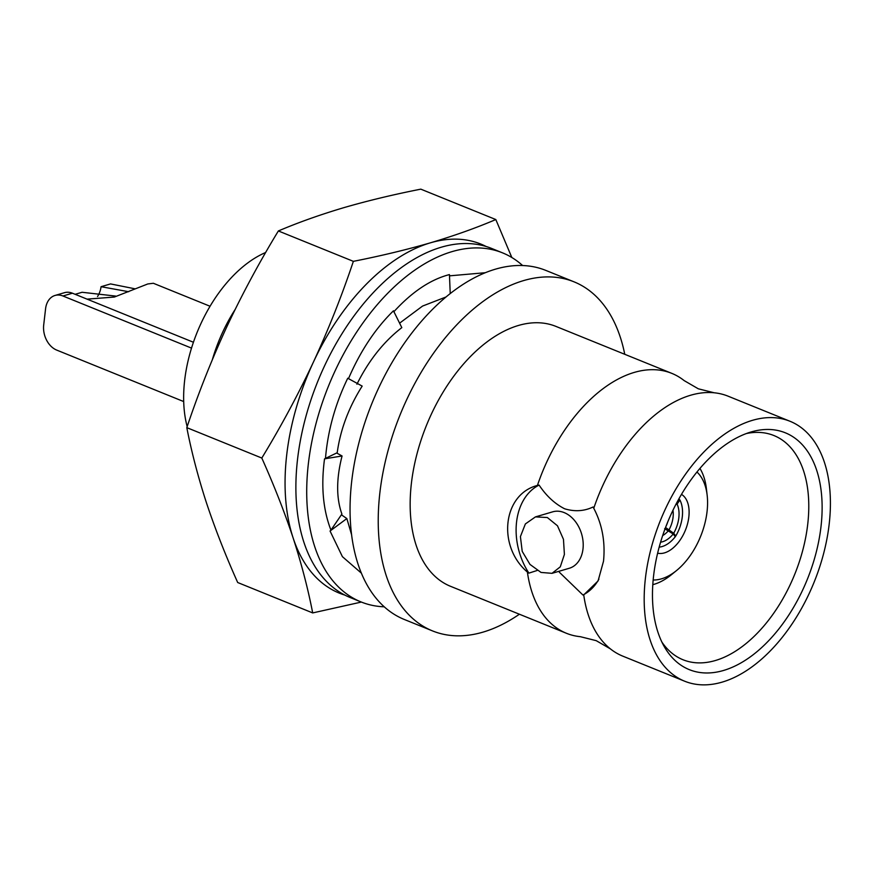 <?xml version="1.0" encoding="UTF-8"?>
<svg xmlns="http://www.w3.org/2000/svg" width="874" height="874" viewBox="0 0 874 874"><rect width="100%" height="100%" fill="white"/><g stroke="black" fill="none" stroke-linecap="round" stroke-linejoin="round"><path stroke-width="1.31" d="M384.265 606.807A188.336 111.227 -67.9 0 1 361.017 601.924A188.336 111.227 -67.9 0 1 315.765 424.524A188.336 111.227 -67.9 0 1 452.098 251.603A188.336 111.227 -67.9 0 1 502.517 252.848A188.336 111.227 -67.9 0 1 522.597 265.521M502.517 252.848L491.68 248.456A188.336 111.227 112.1 0 0 441.272 247.211A188.336 111.227 112.1 0 0 304.939 420.132A188.336 111.227 112.1 0 0 350.179 597.532L361.017 601.924M361.432 573.191L342.411 556.672L330.055 531.031L346.847 518.555L341.384 514.797L330.951 530.125C323.052 509.771 320.911 486.01 324.538 458.85L337.211 452.721C340.379 429.68 348.704 407.47 362.175 386.1L347.743 378.234C335.168 404.192 327.75 430.969 325.467 458.577M324.538 458.85L342.062 455.977L336.654 452.994M341.384 514.797L341.898 514.043C336.195 498.082 336.25 478.733 342.062 455.977M330.951 530.125L330.055 531.031M348.475 378.671C360.307 351.206 375.307 328.58 393.464 310.794L401.811 327.63C383.686 341.658 368.719 360.525 356.92 384.232M393.792 311.81C412.015 291.861 430.565 279.451 449.444 274.589L450.23 293.544M449.498 275.845L485.267 272.721M351.632 534.866L346.847 518.555M399.593 323.172L422.59 306.053L445.959 297.007M559.316 572.186L582.914 595.008L583.734 594.91A140.233 82.822 112.1 0 0 610.369 648.858A140.233 82.822 112.1 0 0 622.747 656.123L684.615 681.196A140.233 82.822 112.1 0 0 722.153 682.124A140.233 82.822 112.1 0 0 823.669 553.362A140.233 82.822 112.1 0 0 789.976 421.257A140.233 82.822 112.1 0 0 752.438 420.339A140.233 82.822 112.1 0 0 650.922 549.101A140.233 82.822 112.1 0 0 684.615 681.196M789.976 421.257L728.108 396.184A140.233 82.822 112.1 0 0 714.167 392.776A140.233 82.822 112.1 0 0 690.58 395.256A140.233 82.822 112.1 0 0 593.763 508.275L593.096 506.975C584.203 511.235 574.71 511.836 564.615 508.777C554.782 503.774 546.272 495.875 539.094 485.081L537.423 485.441C502.747 494.269 497 546.239 527.393 572.066A140.233 82.822 112.1 0 0 566.407 633.279A140.233 82.822 112.1 0 0 580.347 636.687L596.221 640.664L610.369 648.858M210.044 306.25L153.365 283.274L147.782 283.963L114.352 297.051L87.05 299.137M128.718 291.719L101.056 286.705A14.487 8.554 112.1 0 1 97.56 296.483M675.788 504.582L677.077 504.101L679.939 500.059A31.868 19.698 -66.8 0 1 682.288 516.862A31.868 19.698 -66.8 0 1 675.788 536.002L673.701 533.271L666.425 528.093M674.225 535.325L675.788 536.002M677.077 504.101A26.799 16.562 -66.8 0 1 678.825 517.779A26.799 16.562 -66.8 0 1 673.701 533.271M664.644 528.672L673.209 534.003A26.799 16.169 -70.4 0 1 660.58 542.175M678.825 498.945A31.868 18.398 -65.5 0 1 679.59 499.578L676.192 503.806M696.939 472.004A59.683 35.255 -67.9 0 1 707.142 495.121A59.683 35.255 -67.9 0 1 676.585 570.504A59.683 35.255 -67.9 0 1 661.509 578.828A59.683 35.255 -67.9 0 1 653.162 579.997M699.921 468.398A68.38 40.39 -67.9 0 1 706.356 488.402L707.142 495.121M676.585 570.504L671.341 574.775A68.38 40.39 -67.9 0 1 654.069 584.313A68.38 40.39 -67.9 0 1 652.802 584.662M681.469 494.356A31.868 18.824 -67.9 0 1 687.204 524.99A31.868 18.824 -67.9 0 1 664.513 552.871A31.868 18.824 -67.9 0 1 657.619 553.187M820.992 526.672A127.779 75.47 -67.9 0 1 752.885 654.954A127.779 75.47 -67.9 0 1 664.24 646.574A127.779 75.47 -67.9 0 1 653.599 575.791A127.779 75.47 -67.9 0 1 751.247 431.92A127.779 75.47 -67.9 0 1 820.992 526.672M746.374 433.537A120.973 71.45 -67.9 0 1 773.217 435.263A120.973 71.45 -67.9 0 1 807.707 524.4A120.973 71.45 -67.9 0 1 682.343 659.477A120.973 71.45 -67.9 0 1 661.858 642.029M593.763 508.275C602.175 524.302 605.431 541.935 603.519 561.195L598.067 580.948L583.734 594.91M624.757 354.298A188.336 111.227 112.1 0 0 574.021 281.832L545.846 270.416A188.336 111.227 112.1 0 0 495.438 269.17A188.336 111.227 112.1 0 0 359.105 442.091A188.336 111.227 112.1 0 0 404.356 619.491L432.521 630.908A188.336 111.227 112.1 0 0 482.929 632.153A188.336 111.227 112.1 0 0 519.396 614.225M574.021 281.832A188.336 111.227 112.1 0 0 523.613 280.587A188.336 111.227 112.1 0 0 387.28 453.508A188.336 111.227 112.1 0 0 432.521 630.908M235.04 309.647A115.903 68.445 112.1 0 0 212.36 359.618M714.167 392.776L698.304 388.799L684.156 380.605A140.233 82.822 112.1 0 0 671.767 373.351L555.951 326.406A140.233 82.822 112.1 0 0 518.413 325.478A140.233 82.822 112.1 0 0 416.898 454.24A140.233 82.822 112.1 0 0 450.591 586.334L566.407 633.279M671.767 373.351A140.233 82.822 112.1 0 0 634.24 372.422A140.233 82.822 112.1 0 0 537.423 485.441M552.018 573.333L569.28 568.264A29.41 21.489 -106.4 0 0 582.991 548.959A29.41 21.489 -106.4 0 0 574.731 520.718A29.41 21.489 -106.4 0 0 552.718 511.825L535.456 516.895L525.372 523.941L520.412 536.592L522.215 551.385L529.983 564.418L541.028 572.437L552.018 573.333L560.3 566.822L564.396 554.422L563.468 539.334L557.481 525.787L547.342 517.528L535.456 516.895M265.663 252.499A115.903 68.445 112.1 0 0 187.167 426.61M527.393 572.066L528.901 573.125L537.171 570.471M582.914 595.008A59.399 43.405 -106.4 0 0 598.898 579.178M539.094 485.081A59.399 43.405 -106.4 0 0 528.901 573.125M55.029 295.456L64.523 292.67A20.277 14.825 73.6 0 1 72.422 293.205L62.939 295.991A20.277 14.825 -106.4 0 0 55.029 295.456A20.277 14.825 -106.4 0 0 45.579 308.773L43.7 324.997A20.277 14.825 -106.4 0 0 56.679 350.081L183.693 401.559M62.939 295.991L191.504 348.103M72.422 293.205L193.416 342.247M673.209 534.003L675.296 536.723A31.868 19.228 -70.4 0 1 659.171 547.113M75.142 294.309L82.069 292.277L115.576 296.067M101.056 286.705L110.539 283.919L135.262 288.868M486.163 246.501A188.336 111.227 112.1 0 0 430.434 242.819A188.336 111.227 112.1 0 0 313.427 362.065A188.336 111.227 112.1 0 0 293.096 537.849C284.476 511.978 274.054 485.376 261.807 458.042C280.838 426.785 298.034 394.786 313.427 362.065C328.558 329.225 341.876 295.663 353.369 261.348C380.824 255.918 406.508 249.745 430.434 242.819C454.054 235.805 475.849 228.048 495.82 219.549L420.82 189.155C393.289 194.585 367.604 200.769 343.755 207.684C320.103 214.72 298.307 222.477 278.369 230.955C259.349 262.211 242.142 294.199 226.759 326.931C211.628 359.76 198.311 393.333 186.807 427.637C191.526 451.924 198.07 476.953 206.417 502.714C215.026 528.573 225.448 555.187 237.695 582.521L312.695 612.925C307.976 588.628 301.443 563.61 293.096 537.849A188.336 111.227 112.1 0 0 344.859 595.096M361.355 602.066L312.695 612.925M495.82 219.549L511.836 257.513M186.807 427.637L261.807 458.042M278.369 230.955L353.369 261.348M672.958 510.23A22.702 14.028 -66.8 0 1 673.067 517.244A22.702 14.028 -66.8 0 1 669.047 529.786M668.435 530.693A22.702 13.7 -70.4 0 1 662.667 535.565M665.901 526.552A21.009 12.979 113.2 0 0 667.692 522.051"/></g></svg>
